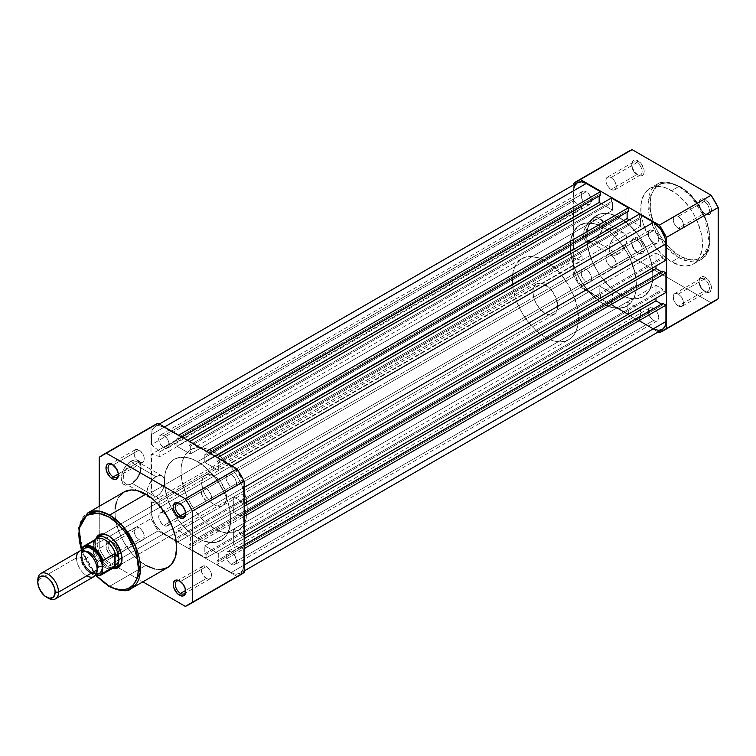 <?xml version="1.0" encoding="UTF-8"?>
<svg xmlns="http://www.w3.org/2000/svg" width="756" height="756" viewBox="0 0 756 756"><rect width="100%" height="100%" fill="white"/><g stroke="black" fill="none" stroke-linecap="round" stroke-linejoin="round"><path stroke-width="0.57" stroke-dasharray="3.78 2.83" d="M636.949 174.532L636.949 174.532A7.314 4.224 60 0 1 631.78 165.564A7.314 4.224 60 0 1 636.949 162.578L637.988 160.782A8.779 5.075 -120 0 0 631.78 164.373A8.779 5.075 -120 0 0 637.988 175.127L636.949 174.532L611.075 189.463A7.314 4.224 60 0 1 606.293 183.018A7.314 4.224 60 0 1 607.418 177.15A7.314 4.224 60 0 1 611.075 177.518L636.949 162.578A7.314 4.224 -120 0 0 633.292 162.219A7.314 4.224 -120 0 0 632.167 168.078A7.314 4.224 -120 0 0 636.949 174.532A7.314 4.224 -120 0 0 640.606 174.891A7.314 4.224 -120 0 0 641.731 169.023A7.314 4.224 -120 0 0 636.949 162.578L611.075 177.518A7.314 4.224 60 0 1 615.856 183.963A7.314 4.224 60 0 1 614.732 189.832A7.314 4.224 60 0 1 611.075 189.463L636.949 174.532L640.36 175.95L643.148 174.919L644.074 172.869L644.074 170.072L641.438 163.986L637.988 160.782L635.607 159.96L633.594 160.348L631.893 163.041L632.252 167.388L634.539 171.924L637.988 175.127A8.779 5.075 -120 0 0 644.197 171.536A8.779 5.075 -120 0 0 637.988 160.782L636.949 162.578A7.314 4.224 60 0 1 642.127 171.536A7.314 4.224 60 0 1 636.949 174.532L637.988 175.127M704.223 213.372L704.223 213.372A7.314 4.224 60 0 1 699.054 204.404A7.314 4.224 60 0 1 704.223 201.417L705.263 199.622A8.779 5.075 -120 0 0 699.054 203.213A8.779 5.075 -120 0 0 705.263 213.967L704.223 213.372L678.349 228.312A7.314 4.224 60 0 1 673.568 221.858A7.314 4.224 60 0 1 674.692 215.999A7.314 4.224 60 0 1 678.349 216.358L704.223 201.417A7.314 4.224 -120 0 0 700.566 201.058A7.314 4.224 -120 0 0 699.442 206.917A7.314 4.224 -120 0 0 704.223 213.372A7.314 4.224 -120 0 0 707.89 213.731A7.314 4.224 -120 0 0 709.005 207.872A7.314 4.224 -120 0 0 704.223 201.417L678.349 216.358A7.314 4.224 60 0 1 683.131 222.803A7.314 4.224 60 0 1 682.006 228.671A7.314 4.224 60 0 1 678.349 228.312L704.223 213.372L707.635 214.798L710.423 213.759L711.472 210.385L709.657 204.262L705.263 199.622L702.882 198.8L700.869 199.187L699.168 201.88L699.527 206.227L701.814 210.763L705.263 213.967A8.779 5.075 -120 0 0 711.472 210.385A8.779 5.075 -120 0 0 705.263 199.622L704.223 201.417A7.314 4.224 60 0 1 709.402 210.385A7.314 4.224 60 0 1 704.223 213.372L705.263 213.967M636.949 252.211L636.949 252.211A7.314 4.224 60 0 1 631.78 243.252A7.314 4.224 60 0 1 636.949 240.266L637.988 238.471A8.779 5.075 -120 0 0 631.78 242.052A8.779 5.075 -120 0 0 637.988 252.806L636.949 252.211L611.075 267.151A7.314 4.224 60 0 1 606.293 260.707A7.314 4.224 60 0 1 607.418 254.838A7.314 4.224 60 0 1 611.075 255.197L636.949 240.266A7.314 4.224 -120 0 0 633.292 239.898A7.314 4.224 -120 0 0 632.167 245.766A7.314 4.224 -120 0 0 636.949 252.211A7.314 4.224 -120 0 0 640.606 252.58A7.314 4.224 -120 0 0 641.731 246.711A7.314 4.224 -120 0 0 636.949 240.266L611.075 255.197A7.314 4.224 60 0 1 615.856 261.652A7.314 4.224 60 0 1 614.732 267.511A7.314 4.224 60 0 1 611.075 267.151L636.949 252.211L640.36 253.638L643.148 252.608L644.074 250.557L644.074 247.76L641.438 241.665L636.779 237.904L633.594 238.036L631.893 240.72L632.252 245.067L634.539 249.612L637.988 252.806A8.779 5.075 -120 0 0 644.197 249.225A8.779 5.075 -120 0 0 637.988 238.471L636.949 240.266A7.314 4.224 60 0 1 642.127 249.225A7.314 4.224 60 0 1 636.949 252.211L637.988 252.806M704.223 291.051L704.223 291.051A7.314 4.224 60 0 1 699.054 282.092A7.314 4.224 60 0 1 704.223 279.106L705.263 277.31A8.779 5.075 -120 0 0 699.054 280.892A8.779 5.075 -120 0 0 705.263 291.655L704.223 291.051L678.349 305.991A7.314 4.224 60 0 1 673.568 299.546A7.314 4.224 60 0 1 674.692 293.678A7.314 4.224 60 0 1 678.349 294.046L704.223 279.106A7.314 4.224 -120 0 0 700.566 278.737A7.314 4.224 -120 0 0 699.442 284.606A7.314 4.224 -120 0 0 704.223 291.051A7.314 4.224 -120 0 0 707.89 291.419A7.314 4.224 -120 0 0 709.005 285.551A7.314 4.224 -120 0 0 704.223 279.106L678.349 294.046A7.314 4.224 60 0 1 683.131 300.491A7.314 4.224 60 0 1 682.006 306.36A7.314 4.224 60 0 1 678.349 305.991L704.223 291.051L707.635 292.477L710.423 291.447L711.472 288.064L709.657 281.95L705.263 277.31L702.882 276.488L700.869 276.876L699.168 279.569L699.527 283.916L701.814 288.452L705.263 291.655A8.779 5.075 -120 0 0 711.472 288.064A8.779 5.075 -120 0 0 705.263 277.31L704.223 279.106A7.314 4.224 60 0 1 709.402 288.064A7.314 4.224 60 0 1 704.223 291.051L705.263 291.655M594.207 220.119A12.446 7.182 -60 0 1 603.005 225.203A12.446 7.182 -60 0 1 594.207 240.436L593.167 241.041A13.901 8.032 120 0 0 603.005 224.003A13.901 8.032 120 0 0 593.167 218.333L594.207 220.119L618.011 233.869A12.446 7.182 -60 0 1 624.229 233.254A12.446 7.182 -60 0 1 626.138 243.224A12.446 7.182 -60 0 1 618.011 254.186L594.207 240.436A12.446 7.182 120 0 0 602.334 229.474A12.446 7.182 120 0 0 600.425 219.505A12.446 7.182 120 0 0 594.207 220.119A12.446 7.182 120 0 0 586.08 231.09A12.446 7.182 120 0 0 587.979 241.06A12.446 7.182 120 0 0 594.207 240.436L618.011 254.186A12.446 7.182 -60 0 1 611.793 254.8A12.446 7.182 -60 0 1 609.884 244.831A12.446 7.182 -60 0 1 618.011 233.869L594.207 220.119L593.167 218.333L587.705 223.398L584.086 230.58L583.528 237.469L584.086 239.274L586.212 241.731L587.705 242.279L591.249 241.929L595.085 239.709L600.122 233.698L602.258 228.784L602.815 221.905L601.341 218.654L598.629 217.085L593.167 218.333A13.901 8.032 120 0 0 583.339 235.362A13.901 8.032 120 0 0 593.167 241.041L594.207 240.436A12.446 7.182 -60 0 1 585.409 235.362A12.446 7.182 -60 0 1 594.207 220.119M678.869 186.42L691.532 196.872L704.838 217.813L709.487 244.018L700.68 259.809L689.151 261.548L678.869 257.654A1.465 0.841 120 0 0 679.909 255.859C688.621 262.275 709.308 263.891 709.714 238.65C709.308 212.937 688.621 190.673 679.909 187.016A1.465 0.841 120 0 0 679.597 186.345A1.465 0.841 120 0 0 678.869 186.42L671.621 190.606A43.621 25.184 60 0 1 700.122 229.04A43.621 25.184 60 0 1 693.432 263.995A43.621 25.184 60 0 1 671.621 261.831L678.869 257.654A43.621 25.184 -120 0 0 700.68 259.809A43.621 25.184 -120 0 0 707.361 224.853A43.621 25.184 -120 0 0 678.869 186.42A43.621 25.184 -120 0 0 657.058 184.256A43.621 25.184 -120 0 0 650.377 219.212A43.621 25.184 -120 0 0 678.869 257.654L671.621 261.831L680.58 265.469L686.164 266.027L693.432 263.995L697.268 260.811L700.122 256.303L702.315 247.429L702.315 240.446L701.143 232.924L697.268 221.234L693.432 213.627L688.763 206.501L680.58 197.307L674.645 192.515L665.611 187.809L659.818 186.496L654.488 186.713L649.81 188.442L644.424 193.725L641.371 201.805L640.927 211.992L643.129 223.398L647.779 235.05L654.488 245.936L662.672 255.131L671.621 261.831A43.621 25.184 60 0 1 643.129 223.398A43.621 25.184 60 0 1 649.81 188.442A43.621 25.184 60 0 1 671.621 190.606L678.869 186.42A1.465 0.841 -60 0 1 679.597 186.345A1.465 0.841 -60 0 1 679.909 187.016L685.72 191.032L691.315 196.22L698.818 205.745L704.687 216.622L708.429 227.915L709.572 235.192L709.572 241.939L707.446 250.51L702.948 256.577L696.465 259.62L691.315 259.828L682.829 257.38L676.979 254.007L668.493 246.654L660.99 237.129L656.86 229.966L653.619 222.481L651.379 214.959L650.236 207.683L650.67 197.845L652.362 192.364L656.86 186.297L660.99 183.916L665.856 182.971L671.252 183.5L679.909 187.016C671.186 180.599 650.5 178.983 650.094 204.224C650.5 229.937 671.186 252.211 679.909 255.859A1.465 0.841 -60 0 1 678.869 257.654L666.206 247.203L652.9 226.252L648.251 200.056L657.058 184.256L668.587 182.517L678.869 186.42M619.873 217.851L603.316 227.414A46.844 27.046 60 0 1 633.915 268.692A46.844 27.046 60 0 1 626.733 306.218A46.844 27.046 60 0 1 603.316 303.903L619.873 294.339A46.844 27.046 -120 0 0 643.29 296.664A46.844 27.046 -120 0 0 650.472 259.128A46.844 27.046 -120 0 0 619.873 217.851L629.483 225.052L638.272 234.918L643.29 242.572L647.41 250.746L651.568 263.296L652.995 275.222L651.568 285.494L649.083 290.994L645.473 295.142L638.272 298.516L632.545 298.752L626.337 297.335L616.622 292.279L610.262 287.148L601.474 277.272L596.456 269.618L592.335 261.444L588.177 248.904L586.75 236.978L587.384 229.881L589.274 223.795L592.335 218.947L598.865 214.402L604.261 213.353L610.262 213.948L619.873 217.851A46.844 27.046 -120 0 0 596.456 215.536A46.844 27.046 -120 0 0 589.274 253.062A46.844 27.046 -120 0 0 619.873 294.339L603.316 303.903L612.927 307.805L621.715 308.079L626.733 306.218L630.854 302.806L633.915 297.959L635.796 291.873L636.278 280.939L635.012 272.85L630.854 260.31L626.733 252.135L621.715 244.481L615.989 237.639L609.771 231.875L603.316 227.414L596.853 224.419L590.634 223.011L584.908 223.237L579.89 225.09L574.106 230.769L570.827 239.444L570.355 250.378L572.717 262.625L577.707 275.137L584.908 286.836L593.696 296.702L603.316 303.903A46.844 27.046 60 0 1 572.717 262.625A46.844 27.046 60 0 1 579.89 225.09A46.844 27.046 60 0 1 603.316 227.414L197.581 461.661A46.844 27.046 60 0 1 228.18 502.938A46.844 27.046 60 0 1 221.007 540.464A46.844 27.046 60 0 1 197.581 538.149L619.873 294.339A46.844 27.046 -120 0 0 643.29 296.664A46.844 27.046 -120 0 0 650.472 259.128A46.844 27.046 -120 0 0 619.873 217.851A46.844 27.046 -120 0 0 596.456 215.536A46.844 27.046 -120 0 0 589.274 253.062A46.844 27.046 -120 0 0 619.873 294.339L197.581 538.149A46.844 27.046 60 0 1 166.981 496.872A46.844 27.046 60 0 1 174.163 459.336A46.844 27.046 60 0 1 197.581 461.661L619.873 217.851L610.262 213.948L604.261 213.353L598.865 214.402L594.273 217.057L590.663 221.206L587.384 229.881L586.75 236.978L587.384 244.802L589.274 253.062L592.335 261.444L596.456 269.618L601.474 277.272L607.2 284.114L613.409 289.879L619.873 294.339L626.337 297.335L632.545 298.752L638.272 298.516L643.29 296.664L649.083 290.994L652.352 282.309L652.834 271.376L650.472 259.128L645.473 246.617L638.272 234.918L629.483 225.052L619.873 217.851M580.381 287.072L658.136 331.969L580.381 287.072L632.129 257.201L711.122 302.806L659.364 332.678L711.122 302.806L632.129 257.201L625.051 244.935L573.294 274.806L580.381 287.072A86.364 49.858 60 0 1 573.294 274.806L573.294 185.022L573.294 274.806L625.051 244.935L625.051 153.723L625.051 244.935A86.364 49.858 -120 0 0 632.129 257.201L580.381 287.072M573.294 183.604L628.444 151.427A86.364 49.858 -120 0 0 625.051 153.723L573.294 183.604M678.349 216.358L681.222 219.023L683.131 222.803L683.424 226.431L682.659 228.142L681.222 228.964L678.349 228.312L676.374 226.715L674.692 224.447L673.275 220.572L674.05 216.528L676.374 215.668L678.349 216.358M611.075 177.518L609.09 176.828L606.775 177.688L605.896 180.504L606.293 183.018L607.418 185.607L610.064 188.773L613.948 190.125L615.375 189.293L616.149 187.592L615.856 183.963L613.948 180.183L611.075 177.518M678.349 294.046L676.374 293.356L674.05 294.216L673.275 295.917L673.568 299.546L674.692 302.135L677.338 305.292L681.222 306.643L683.131 305.065L683.131 300.491L681.222 296.711L678.349 294.046M611.075 255.197L614.732 259.062L616.149 262.937L615.856 266.225L613.948 267.804L612.086 267.624L609.09 265.554L606.293 260.707L605.896 258.193L606.775 255.377L608.202 254.545L611.075 255.197M618.011 254.186L614.647 255.358L610.697 253.893L609.383 250.992L609.383 247.023L610.697 242.61L614.647 236.581L619.722 233.075L622.897 232.754L625.325 234.162L626.639 237.063L626.138 243.224L622.897 249.65L618.011 254.186M711.122 302.806A86.364 49.858 -120 0 0 714.807 301.011M586.231 203.931A7.465 4.309 -120 0 0 589.963 204.3A7.465 4.309 -120 0 0 591.107 198.318A7.465 4.309 -120 0 0 586.231 191.74L163.948 435.541A7.465 4.309 60 0 1 168.824 442.128A7.465 4.309 60 0 1 167.681 448.11A7.465 4.309 60 0 1 163.948 447.732L586.231 203.931L163.948 447.732A7.465 4.309 60 0 1 159.072 441.154A7.465 4.309 60 0 1 160.215 435.172A7.465 4.309 60 0 1 163.948 435.541L586.231 191.74A7.465 4.309 -120 0 0 582.498 191.372A7.465 4.309 -120 0 0 581.355 197.354A7.465 4.309 -120 0 0 586.231 203.931L588.253 204.63L590.625 203.751L591.409 199.631L590.625 196.985L588.253 193.366L585.201 191.259L583.301 191.07L581.355 192.685L581.355 197.354L583.301 201.209L586.231 203.931M653.515 242.77A7.465 4.309 -120 0 0 657.247 243.139A7.465 4.309 -120 0 0 658.391 237.157A7.465 4.309 -120 0 0 653.515 230.58L231.223 474.39A7.465 4.309 60 0 1 236.099 480.967A7.465 4.309 60 0 1 234.955 486.949A7.465 4.309 60 0 1 231.223 486.58L653.515 242.77L231.223 486.58A7.465 4.309 60 0 1 226.346 480.003A7.465 4.309 60 0 1 227.49 474.021A7.465 4.309 60 0 1 231.223 474.39L653.515 230.58A7.465 4.309 -120 0 0 649.782 230.211A7.465 4.309 -120 0 0 648.639 236.193A7.465 4.309 -120 0 0 653.515 242.77L655.528 243.47L657.9 242.591L658.788 239.718L658.391 237.157L657.247 234.521L654.545 231.289L650.576 229.918L648.639 231.525L648.336 234.88L650.576 240.049L653.515 242.77M653.515 320.459A7.465 4.309 -120 0 0 657.247 320.827A7.465 4.309 -120 0 0 658.391 314.846A7.465 4.309 -120 0 0 653.515 308.268L231.223 552.069A7.465 4.309 60 0 1 236.099 558.646A7.465 4.309 60 0 1 234.955 564.628A7.465 4.309 60 0 1 231.223 564.26L653.515 320.459L231.223 564.26A7.465 4.309 60 0 1 226.346 557.682A7.465 4.309 60 0 1 227.49 551.7A7.465 4.309 60 0 1 231.223 552.069L653.515 308.268A7.465 4.309 -120 0 0 649.782 307.89A7.465 4.309 -120 0 0 648.639 313.872A7.465 4.309 -120 0 0 653.515 320.459L655.528 321.158L657.9 320.279L658.788 317.407L658.391 314.846L656.444 310.981L654.545 308.977L650.576 307.597L648.639 309.213L648.336 312.559L650.576 317.737L653.515 320.459M586.231 281.61A7.465 4.309 -120 0 0 589.963 281.979A7.465 4.309 -120 0 0 591.107 275.997A7.465 4.309 -120 0 0 586.231 269.42L163.948 513.23A7.465 4.309 60 0 1 168.824 519.807A7.465 4.309 60 0 1 167.681 525.789A7.465 4.309 60 0 1 163.948 525.42L586.231 281.61L163.948 525.42A7.465 4.309 60 0 1 159.072 518.843A7.465 4.309 60 0 1 160.215 512.861A7.465 4.309 60 0 1 163.948 513.23L586.231 269.42A7.465 4.309 -120 0 0 582.498 269.051A7.465 4.309 -120 0 0 581.355 275.033A7.465 4.309 -120 0 0 586.231 281.61L588.253 282.319L590.625 281.44L591.409 277.32L590.625 274.664L588.253 271.054L586.231 269.42L583.301 268.758L581.355 270.374L581.355 275.033L583.301 278.888L586.231 281.61M243.64 548.96L244.16 548.667L243.64 548.96L243.64 565.337L243.64 548.96L240.54 547.174L244.16 545.076L240.54 547.174L243.64 548.96M244.16 570.978L240.002 573.379L242.695 570.279L243.64 565.337A17.568 10.14 60 0 1 240.002 573.379A17.568 10.14 60 0 1 231.223 572.509L653.515 328.699A17.568 10.14 -120 0 0 662.294 329.569M240.002 573.379L235.976 574.163L231.223 572.509L653.515 328.699L639.33 320.516L217.038 564.326L231.223 572.509L217.038 564.326L639.33 320.516L639.33 316.934L217.038 560.735L217.038 564.326L217.038 560.735L639.33 316.934L640.578 317.643L218.286 561.453L217.038 560.735L218.286 561.453L640.578 317.643L640.578 309.762L218.286 553.562L218.286 561.453L218.286 553.562L640.578 309.762L627.121 301.994L204.829 545.794L218.286 553.562L204.829 545.794L204.829 553.685L627.121 309.875L627.121 301.994L204.829 545.794L204.829 553.685L206.067 554.403L628.359 310.593L627.121 309.875L204.829 553.685L206.067 554.403L206.067 557.985L628.359 314.184L628.359 310.593L206.067 554.403L206.067 557.985L628.359 314.184L611.387 304.385L189.094 548.185L206.067 557.985L189.094 548.185L611.387 304.385L611.387 300.793L189.094 544.603L189.094 548.185L189.094 544.603L611.387 300.793L612.625 301.512L190.342 545.322L189.094 544.603L190.342 545.322L612.625 301.512L612.625 293.621L190.342 537.431L190.342 545.322L190.342 537.431L176.885 529.663L599.168 285.853L612.625 293.621L190.342 537.431L176.885 529.663L176.885 537.554L599.168 293.744L599.168 285.853L176.885 529.663L176.885 537.554L178.123 538.272L600.415 294.462L599.168 293.744L176.885 537.554L178.123 538.272L178.123 541.854L600.415 298.044L600.415 294.462L178.123 538.272L178.123 541.854L600.415 298.044L586.231 289.86L163.948 533.67L178.123 541.854L163.948 533.67A17.568 10.14 60 0 1 151.521 512.152L573.813 268.352A17.568 10.14 -120 0 0 586.231 289.86L163.948 533.67L157.04 527.263L153.619 521.328L151.767 515.091L151.521 501.993L573.813 258.193L573.813 268.352L151.521 512.152L151.521 501.993L159.809 504.384L582.092 260.574L573.813 258.193L151.521 501.993L159.809 504.384L159.809 499.603L582.092 255.802L582.092 260.574L159.809 504.384L159.809 499.603L582.092 255.802L573.813 248.63L151.521 492.43L159.809 499.603L151.521 492.43L151.521 454.186L573.813 210.385L573.813 248.63L151.521 492.43L151.521 454.186L159.809 456.577L582.092 212.776L573.813 210.385L151.521 454.186L159.809 456.577L582.092 212.776L582.092 207.994L159.809 451.795L159.809 456.577L159.809 451.795L582.092 207.994L573.813 200.822L151.521 444.632L159.809 451.795L151.521 444.632L151.521 434.473L573.813 190.663L573.813 200.822L151.521 444.632L151.521 434.473A17.568 10.14 60 0 1 155.16 426.431A17.568 10.14 60 0 1 163.948 427.301L164.458 426.998L163.948 427.301L178.123 435.484L178.643 435.182L178.123 435.484L178.123 439.066L178.123 435.484L163.948 427.301L159.195 425.647L155.16 426.431L152.466 429.531L151.521 434.473L573.813 190.663L574.05 187.998M577.452 182.621A17.568 10.14 -120 0 0 573.813 190.663L573.813 200.822L582.092 207.994L582.092 212.776L573.813 210.385L573.813 248.63L582.092 255.802L582.092 260.574L573.813 258.193L574.05 271.281L577.452 280.589L583.812 288.187L600.415 298.044L600.415 294.462L599.168 293.744L599.168 285.853L612.625 293.621L612.625 301.512L611.387 300.793L611.387 304.385L628.359 314.184L628.359 310.593L627.121 309.875L627.121 301.994L640.578 309.762L640.578 317.643L639.33 316.934L639.33 320.516L653.515 328.699M181.742 436.977L178.123 439.066L181.742 436.977M600.415 195.265L599.168 194.547L176.885 438.357L178.123 439.066L176.885 438.357L599.168 194.547L599.168 195.984L599.168 194.547L600.415 195.265M187.337 440.209L176.885 446.238L176.885 438.357L176.885 446.238L187.337 440.209M601.445 203.751L612.625 210.206L190.342 454.006L176.885 446.238L190.342 454.006L190.342 446.125L612.625 202.315L612.625 210.206L190.342 454.006L190.342 446.125L189.094 445.407L611.387 201.597L612.625 202.315L190.342 446.125L189.094 445.407L189.094 441.816L189.614 441.523L189.094 441.816L206.067 451.615L206.586 451.323L206.067 451.615L206.067 455.206L206.067 451.615L189.094 441.816L189.094 445.407L611.387 201.597L611.387 198.015L611.387 201.597L612.625 202.315L612.625 210.206L601.445 203.751M209.695 453.109L206.067 455.206L209.695 453.109M628.359 211.396L627.121 210.678L204.829 454.488L206.067 455.206L204.829 454.488L627.121 210.678L627.121 212.115L627.121 210.678L628.359 211.396M215.28 456.34L204.829 462.379L204.829 454.488L204.829 462.379L218.286 470.147L640.578 226.337L629.398 219.883L640.578 226.337L218.286 470.147L218.286 462.256L640.578 218.446L640.578 226.337L640.578 218.446L218.286 462.256L217.038 461.538L639.33 217.728L640.578 218.446L639.33 217.728L217.038 461.538L217.038 457.956L217.558 457.654L217.038 457.956L231.223 466.14L231.742 465.838L231.223 466.14A17.568 10.14 60 0 1 243.64 487.648L244.16 487.355L243.64 487.648L243.64 504.025L243.404 484.719L241.551 478.472L235.976 469.977L231.223 466.14L217.038 457.956L217.038 461.538L218.286 462.256L218.286 470.147L204.829 462.379L215.28 456.34M639.33 214.146L639.33 217.728L639.33 214.146M244.16 503.723L243.64 504.025L244.16 503.723M665.932 260.215L662.823 258.429L240.54 502.23L243.64 504.025L240.54 502.23L662.823 258.429L662.823 256.993L240.54 500.803L240.54 502.23L240.54 500.803L662.823 256.993L655.991 253.052L233.708 496.853L240.54 500.803L233.708 496.853L655.991 253.052L655.991 265.961L655.991 253.052L662.823 256.993L662.823 258.429L665.932 260.215M244.16 506.359L233.708 512.388L233.708 496.853L233.708 512.388L240.54 516.339L662.823 272.529L661.585 271.81L662.823 272.529L240.54 516.339L240.54 514.902L244.16 512.814L240.54 514.902L243.64 516.698L244.16 516.395L243.64 516.698L243.64 536.297L243.64 516.698L240.54 514.902L240.54 516.339L233.708 512.388L244.16 506.359M662.823 271.092L662.823 272.529L662.823 271.092M244.16 535.995L243.64 536.297L244.16 535.995M665.932 292.487L662.823 290.691L240.54 534.501L243.64 536.297L240.54 534.501L662.823 290.691L662.823 289.264L240.54 533.065L240.54 534.501L240.54 533.065L662.823 289.264L655.991 285.314L233.708 529.124L240.54 533.065L233.708 529.124L233.708 544.66L244.16 538.622L233.708 544.66L240.54 548.601L662.823 304.8L661.585 304.082L662.823 304.8L240.54 548.601L240.54 547.174L240.54 548.601L233.708 544.66L233.708 529.124L655.991 285.314L655.991 298.223L655.991 285.314L662.823 289.264L662.823 290.691L665.932 292.487M662.823 303.364L662.823 304.8L662.823 303.364M163.948 435.541L161.926 434.842L159.554 435.721L158.769 439.841L159.554 442.496L161.926 446.106L164.978 448.214L166.878 448.402L168.824 446.787L168.824 442.128L166.878 438.263L163.948 435.541M231.223 474.39L229.2 473.681L226.828 474.56L226.044 478.68L226.828 481.336L229.2 484.946L231.223 486.58L234.152 487.242L236.099 485.626L236.401 482.281L234.955 478.331L231.223 474.39M231.223 552.069L229.2 551.37L226.828 552.249L226.044 556.369L226.828 559.015L229.2 562.634L232.253 564.741L234.152 564.93L236.099 563.314L236.401 559.969L234.955 556.01L231.223 552.069M163.948 513.23L161.926 512.53L159.554 513.409L158.769 517.529L159.554 520.175L161.926 523.785L164.978 525.902L166.878 526.082L168.824 524.475L168.824 519.807L166.878 515.951L163.948 513.23M197.581 461.661L191.117 458.665L184.908 457.248L176.573 458.212L171.981 460.858L168.371 465.006L165.101 473.691L164.458 480.778L165.885 492.704L168.371 501.067L174.163 513.428L179.181 521.082L187.97 530.948L194.339 536.089L200.831 539.841L210.253 542.553L215.98 542.326L223.19 538.943L226.791 534.794L229.276 529.304L230.703 519.022L229.276 507.096L225.118 494.556L218.597 482.47L213.192 475.193L207.201 468.852L197.581 461.661A46.844 27.046 60 0 1 228.18 502.938A46.844 27.046 60 0 1 221.007 540.464A46.844 27.046 60 0 1 197.581 538.149L214.146 528.586A46.844 27.046 -120 0 0 237.564 530.91A46.844 27.046 -120 0 0 244.746 493.375A46.844 27.046 -120 0 0 214.146 452.097L197.581 461.661L191.117 458.665L184.908 457.248L179.181 457.484L174.163 459.336L170.043 462.757L166.981 467.605L165.101 473.691L164.458 480.778L165.885 492.704L168.371 501.067L174.163 513.428L179.181 521.082L187.97 530.948L197.581 538.149L204.044 541.145L213.192 542.647L218.597 541.598L225.118 537.053L229.276 529.304L230.703 519.022L230.07 511.198L228.18 502.938L225.118 494.556L221.007 486.382L215.98 478.728L210.253 471.886L204.044 466.121L197.581 461.661L214.146 452.097A46.844 27.046 -120 0 0 190.72 449.782A46.844 27.046 -120 0 0 183.547 487.308A46.844 27.046 -120 0 0 214.146 528.586L197.581 538.149A46.844 27.046 60 0 1 166.981 496.872A46.844 27.046 60 0 1 174.163 459.336A46.844 27.046 60 0 1 197.581 461.661M113.23 464.949A7.314 4.224 -120 0 0 112.738 464.685A7.314 4.224 60 0 1 113.23 464.949L139.104 450.009A7.314 4.224 -120 0 0 135.447 449.64A7.314 4.224 -120 0 0 134.322 455.509A7.314 4.224 -120 0 0 139.104 461.954L118.333 473.955L139.104 461.954A7.314 4.224 -120 0 0 142.761 462.322A7.314 4.224 -120 0 0 143.886 456.454A7.314 4.224 -120 0 0 139.104 450.009L113.23 464.949A7.314 4.224 60 0 1 118.38 474.466A7.314 4.224 -120 0 0 118.399 473.908A7.314 4.224 -120 0 0 113.23 464.949L112.19 464.345M180.504 581.468A7.314 4.224 -120 0 0 180.013 581.213A7.314 4.224 60 0 1 180.504 581.468L206.379 566.537A7.314 4.224 -120 0 0 202.721 566.168A7.314 4.224 -120 0 0 201.597 572.037A7.314 4.224 -120 0 0 206.379 578.482L185.607 590.474L206.379 578.482A7.314 4.224 -120 0 0 210.036 578.85A7.314 4.224 -120 0 0 211.16 572.982A7.314 4.224 -120 0 0 206.379 566.537L180.504 581.468A7.314 4.224 60 0 1 185.655 590.994A7.314 4.224 -120 0 0 185.683 590.436A7.314 4.224 -120 0 0 180.504 581.468L179.474 580.873M180.504 503.789A7.314 4.224 -120 0 0 180.013 503.534A7.314 4.224 60 0 1 180.504 503.789L206.379 488.848A7.314 4.224 -120 0 0 202.721 488.489A7.314 4.224 -120 0 0 201.597 494.348A7.314 4.224 -120 0 0 206.379 500.803L185.607 512.795L206.379 500.803A7.314 4.224 -120 0 0 210.036 501.162A7.314 4.224 -120 0 0 211.16 495.293A7.314 4.224 -120 0 0 206.379 488.848L180.504 503.789A7.314 4.224 60 0 1 185.655 513.305A7.314 4.224 -120 0 0 185.683 512.748A7.314 4.224 -120 0 0 180.504 503.789L179.474 503.194M113.23 542.628A7.314 4.224 -120 0 0 108.051 545.615A7.314 4.224 -120 0 0 113.23 554.583L112.19 556.378A8.779 5.075 60 0 1 105.982 545.615A8.779 5.075 60 0 1 112.19 542.033L113.23 542.628L139.104 527.688A7.314 4.224 -120 0 0 135.447 527.329A7.314 4.224 -120 0 0 134.322 533.197A7.314 4.224 -120 0 0 139.104 539.642L113.23 554.583A7.314 4.224 60 0 1 108.448 548.128A7.314 4.224 60 0 1 109.573 542.269A7.314 4.224 60 0 1 113.23 542.628A7.314 4.224 60 0 1 118.012 549.083A7.314 4.224 60 0 1 116.887 554.942A7.314 4.224 60 0 1 113.23 554.583L139.104 539.642A7.314 4.224 -120 0 0 142.761 540.001A7.314 4.224 -120 0 0 143.886 534.142A7.314 4.224 -120 0 0 139.104 527.688L113.23 542.628L112.19 542.033L115.64 545.237L117.927 549.773L118.286 554.12L116.585 556.813L113.409 556.936L110.981 555.537L108.741 553.175L106.454 548.639L105.982 545.615L107.031 542.241L109.818 541.202L112.19 542.033A8.779 5.075 60 0 1 118.399 552.787A8.779 5.075 60 0 1 112.19 556.378L113.23 554.583A7.314 4.224 -120 0 0 118.399 551.596A7.314 4.224 -120 0 0 113.23 542.628L112.19 542.033M132.168 483.367A12.54 7.239 -60 0 1 123.304 478.255A12.54 7.239 -60 0 1 132.168 462.899L131.138 461.103A14.005 8.08 120 0 0 121.234 478.255A14.005 8.08 120 0 0 131.138 483.963L132.168 483.367L155.972 497.117A12.54 7.239 -60 0 1 149.707 497.732A12.54 7.239 -60 0 1 147.694 495.303A12.54 7.239 -60 0 1 155.972 476.639L132.168 462.899A12.54 7.239 120 0 0 123.975 473.946A12.54 7.239 120 0 0 125.902 483.991A12.54 7.239 120 0 0 132.168 483.367A12.54 7.239 120 0 0 140.361 472.32A12.54 7.239 120 0 0 138.442 462.275A12.54 7.239 120 0 0 132.168 462.899L155.972 476.639A12.54 7.239 -60 0 1 162.247 476.015A12.54 7.239 -60 0 1 164.165 486.061A12.54 7.239 -60 0 1 155.972 497.117L132.168 483.367L131.138 483.963L136.638 478.869L140.285 471.631L140.843 464.694L140.285 462.88L138.14 460.404L134.927 459.78L129.2 462.436L124.135 468.493L121.99 473.445L121.234 478.255L122.897 483.642L125.638 485.22L131.138 483.963A14.005 8.08 120 0 0 141.032 466.821A14.005 8.08 120 0 0 131.138 461.103L132.168 462.899A12.54 7.239 -60 0 1 141.032 468.011A12.54 7.239 -60 0 1 132.168 483.367L131.138 483.963M99.405 536.618A17.568 10.14 -120 0 0 98.601 550.982A17.568 10.14 -120 0 0 109.611 565.034L214.146 504.687A17.568 10.14 -120 0 0 222.925 505.556A17.568 10.14 -120 0 0 225.619 491.476A17.568 10.14 -120 0 0 214.146 475.996L209.393 474.352L207.238 474.437L203.818 476.412L202.665 478.227L201.72 483.169L202.665 489.208L205.358 495.416L211.718 503.014L216.566 505.811L221.045 506.255L222.925 505.556L225.619 502.457L226.327 500.17L225.619 491.476L221.045 482.404L214.146 475.996L109.611 536.354L108.571 535.758L109.611 536.354A17.568 10.14 -120 0 0 109.1 536.07A17.568 10.14 60 0 1 109.611 536.354L214.146 475.996A17.568 10.14 -120 0 0 205.358 475.127A17.568 10.14 -120 0 0 202.665 489.208A17.568 10.14 -120 0 0 214.146 504.687L109.611 565.034L108.571 566.83A19.032 10.99 60 0 1 95.814 538.981M108.873 586.382A1.465 0.841 120 0 0 109.611 586.316L119.883 590.209L131.412 588.47M222.925 505.556L118.39 565.904A17.568 10.14 60 0 1 109.611 565.034A17.568 10.14 60 0 1 98.129 549.555A17.568 10.14 60 0 1 100.822 535.484L205.358 475.127M124.022 492.005A43.621 25.184 -120 0 0 117.331 526.96A43.621 25.184 -120 0 0 145.832 565.393L109.611 586.316L145.832 565.393A43.621 25.184 -120 0 0 167.643 567.558M106.341 560.763L142.875 581.855L106.341 560.763L158.089 530.882L151.011 518.616L151.011 427.405L154.404 425.108A86.364 49.858 -120 0 0 151.011 427.405L151.011 518.616L99.253 548.497L106.341 560.763A86.364 49.858 60 0 1 99.253 548.497L99.253 506.303L99.253 548.497L151.011 518.616A86.364 49.858 -120 0 0 158.089 530.882L176.242 541.362L158.089 530.882L106.341 560.763M160.376 569.589L154.782 569.032M145.832 565.393L136.874 558.693L131.289 552.797L126.261 546.012L121.99 538.612L118.626 530.863L116.32 523.076L115.139 515.554L115.139 508.571M116.32 502.4L118.626 497.287M237.082 576.488L176.242 541.362L237.082 576.488L185.324 606.369L237.082 576.488A86.364 49.858 -120 0 0 240.767 574.692M99.253 457.285L151.011 427.405L99.253 457.285M109.611 586.316A43.621 25.184 60 0 1 81.109 547.873A43.621 25.184 60 0 1 87.8 512.918L78.993 528.718L83.632 554.913L96.948 575.864L109.611 586.316M214.146 452.097L223.757 459.298L232.546 469.164L237.564 476.819L241.684 484.993L245.842 497.542L247.269 509.468L245.842 519.741L243.356 525.231L239.746 529.389L232.546 532.763L223.757 532.489L217.388 530.277L207.683 524.125L201.465 518.361L195.738 511.519L190.72 503.865L186.6 495.69L182.451 483.15L181.024 471.224L181.657 464.127L183.547 458.041L188.537 451.294L193.13 448.648L198.526 447.599L207.683 449.102L214.146 452.097M109.611 536.354A17.568 10.14 60 0 1 122.018 558.448A17.568 10.14 -120 0 0 122.028 557.871A17.568 10.14 -120 0 0 109.611 536.354L108.571 535.758M96.673 575.987L81.45 549.933L87.498 563.466L92.015 570.355L97.165 576.507M113.721 568.625L108.571 566.83L105.944 565.015L99.055 556.785L95.369 546.701L95.369 540.644L96.144 538.168M206.379 578.482L208.363 579.172L210.688 578.312L211.557 575.496L211.16 572.982L210.036 570.393L207.39 567.227L203.506 565.875L202.079 566.707L201.304 568.408L201.597 572.037L203.506 575.817L206.379 578.482M139.104 539.642L136.231 536.977L134.322 533.197L134.029 529.569L134.804 527.858L136.231 527.036L139.104 527.688L141.089 529.285L143.404 532.829L144.179 535.428L143.404 539.472L141.089 540.332L139.104 539.642M206.379 500.803L202.721 496.938L201.304 493.063L201.597 489.775L203.506 488.196L205.367 488.376L208.363 490.446L211.16 495.293L211.557 497.807L210.688 500.623L209.251 501.455L206.379 500.803M139.104 461.954L141.089 462.644L143.404 461.784L144.283 458.968L143.886 456.454L141.089 451.606L138.093 449.536L136.231 449.357L134.322 450.935L134.322 455.509L136.231 459.289L139.104 461.954M155.972 476.639L159.365 475.458L162.247 476.015L163.343 476.932L164.666 479.862L164.165 486.061L162.247 490.493L159.365 494.377L154.243 497.92L151.049 498.232L148.601 496.824L147.779 495.52L147.108 491.995L147.779 487.686L151.049 481.203L155.972 476.639M112.861 568.493A19.032 10.99 60 0 1 108.571 566.83L109.611 565.034A17.568 10.14 -120 0 0 116.698 566.565M79.512 551.162A14.638 8.448 -120 0 0 76.488 557.871A3.931 2.268 0 0 0 80.835 557.389A12.153 7.012 60 0 1 84.218 551.455A12.153 7.012 -120 0 0 80.835 557.389A3.931 2.268 180 0 1 76.488 557.871A14.638 8.448 -120 0 0 86.836 575.798M98.015 567.312A3.931 2.268 0 0 0 96.862 568.899A3.931 2.268 180 0 1 98.015 567.312A12.153 7.012 60 0 1 94.623 573.246A12.153 7.012 60 0 1 85.608 569.032A12.153 7.012 60 0 1 80.835 557.389A12.153 7.012 -120 0 0 85.608 569.032A12.153 7.012 -120 0 0 94.623 573.246A12.153 7.012 -120 0 0 98.015 567.312M47.269 597.58A14.638 8.448 60 0 1 37.8 580.202L76.488 557.871L37.8 580.202A14.638 8.448 -120 0 0 48.148 598.128M96.267 574.21A14.638 8.448 60 0 1 81.657 554.876L83.406 562.53L86.26 567.472L92.015 572.802L96.267 574.21M81.988 555.792A3.931 2.268 180 0 1 80.835 557.389A3.931 2.268 0 0 0 81.988 555.792C80.92 565.129 94.954 576.299 95.502 572.868C96.135 572.821 96.588 571.498 96.862 568.918C96.532 563.296 94.018 558.306 89.312 553.931C85.522 551.464 83.529 550.765 83.349 551.823C82.706 551.88 82.253 553.194 81.988 555.783M96.277 538.952A16.83 9.715 -120 0 0 93.81 541.693L94.084 545.322L532.933 291.948A17.568 10.14 -120 0 0 540.597 309.629A17.568 10.14 -120 0 0 554.129 314.335A17.568 10.14 -120 0 0 557.767 306.293L555.679 297.117L550.103 288.612L542.931 283.661L540.597 283.131L536.571 283.906L533.878 287.006L532.933 291.948L533.878 297.987L536.571 304.195L540.597 309.629L545.35 313.466L550.103 315.12L554.129 314.335L556.822 311.236L557.767 306.293L121.99 557.89L557.767 306.293A17.568 10.14 -120 0 0 550.103 288.612A17.568 10.14 -120 0 0 536.571 283.906A17.568 10.14 -120 0 0 532.933 291.948L94.084 545.322A17.568 10.14 60 0 1 95.577 539.359M578.472 318.248L636.429 284.776A46.844 27.046 -120 0 0 615.989 237.639A46.844 27.046 -120 0 0 579.89 225.09A46.844 27.046 -120 0 0 570.194 246.532L512.228 280.003A46.844 27.046 60 0 1 521.933 258.561A46.844 27.046 60 0 1 558.022 271.102A46.844 27.046 60 0 1 578.472 318.248A46.844 27.046 60 0 1 568.767 339.69A46.844 27.046 60 0 1 532.678 327.14A46.844 27.046 60 0 1 512.228 280.003L570.194 246.532L571.621 258.457L575.77 271.007L582.3 283.094L590.634 293.678L600.066 301.842L609.771 306.898L618.928 308.401L626.733 306.218L630.854 302.806L635.012 295.057L636.278 288.433L635.796 276.951L632.526 264.496L628.916 256.18L621.715 244.481L615.989 237.639L609.771 231.875L600.066 225.723L593.696 223.511L584.908 223.237L577.707 226.611L574.106 230.769L570.827 239.444L570.194 246.532A46.844 27.046 -120 0 0 590.634 293.678A46.844 27.046 -120 0 0 626.733 306.218A46.844 27.046 -120 0 0 636.429 284.776L578.472 318.248L577.839 325.335L575.949 331.421L572.887 336.269L568.767 339.69L560.961 341.863L554.97 341.268L545.35 337.365L538.886 332.905L532.678 327.14L526.951 320.298L521.933 312.644L516.14 300.283L512.87 287.828L512.388 276.346L513.655 269.722L516.14 264.231L521.933 258.561L529.739 256.378L538.886 257.881L548.601 262.937L558.022 271.102L566.367 281.686L572.887 293.772L577.045 306.322L578.472 318.248M81.45 559.988A16.245 9.384 60 0 0 95.407 575.486L92.015 574.125L87.148 570.071L84.36 566.338L81.45 559.988L81.45 550.529L81.733 560.895L93.253 554.299L93.253 541.598L93.772 541.419L93.772 550.094L93.772 541.419L93.253 541.598L93.253 554.299L81.865 560.867A16.83 9.715 -120 0 0 100.491 575.382M82.574 550.491L81.657 554.876M93.81 552.806L93.772 550.094L93.253 554.299L93.924 550.689L93.81 552.806A16.83 9.715 -120 0 0 102.306 565.62A16.83 9.715 60 0 1 93.81 552.806M96.116 538.622A17.568 10.14 -120 0 0 94.084 545.322L93.924 550.689L93.772 541.419M81.733 548.308L93.253 541.598L81.865 548.176M112.408 568.512A17.568 10.14 60 0 1 101.937 563.192A17.568 10.14 60 0 1 94.954 551.096A17.568 10.14 60 0 1 94.084 545.322A17.568 10.14 -120 0 0 94.954 551.096A17.568 10.14 -120 0 0 101.937 563.192A17.568 10.14 -120 0 0 113.324 568.418M112.247 568.606L111.227 568.795A16.83 9.715 60 0 1 102.306 565.62A16.83 9.715 -120 0 0 113.117 568.106M100.841 575.193A16.83 9.715 60 0 1 81.865 560.867M76.488 557.871A14.638 8.448 -120 0 0 82.876 572.594A14.638 8.448 -120 0 0 94.15 576.516M631.78 165.564L631.78 164.373M699.054 204.404L699.054 203.213M631.78 243.252L631.78 242.052M699.054 282.092L699.054 280.892M603.005 225.203L603.005 224.003M594.207 240.436L593.167 241.041M693.432 263.995L700.68 259.809C721.044 249.886 705.783 200.019 679.597 186.345C668.03 181.364 660.517 180.675 657.058 184.256L649.81 188.442M624.229 233.254L600.425 219.505M607.418 254.838L633.292 239.898M674.692 293.678L700.566 278.737M607.418 177.15L633.292 162.219M674.692 215.999L700.566 201.058M237.564 530.91L568.767 339.69M190.72 449.782L521.933 258.561M682.006 228.671L707.89 213.731M614.732 189.832L640.606 174.891M682.006 306.36L707.89 291.419M614.732 267.511L640.606 252.58M611.793 254.8L587.979 241.06M589.963 204.3L167.681 448.11M657.247 243.139L234.955 486.949M657.247 320.827L234.955 564.628M589.963 281.979L167.681 525.789M159.318 424.031L155.16 426.431M582.498 269.051L160.215 512.861M649.782 307.89L227.49 551.7M649.782 230.211L227.49 474.021M582.498 191.372L160.215 435.172M149.707 497.732L125.902 483.991M135.447 449.64L109.573 464.581M202.721 488.489L176.847 503.42M135.447 527.329L109.573 542.269M202.721 566.168L176.847 581.109M210.036 578.85L184.162 593.781M142.761 540.001L116.887 554.942M210.036 501.162L184.162 516.102M142.761 462.322L116.887 477.263M162.247 476.015L138.442 462.275M81.346 550.538L96.21 575.921M122.028 557.871L122.028 559.062M141.032 468.011L141.032 466.821M118.399 551.596L118.399 552.787M185.683 512.748L185.683 513.948M185.683 590.436L185.683 591.627M118.399 473.908L118.399 475.108M103.449 533.972L536.571 283.906M94.746 540.238L95.417 539.453M121.017 564.392L554.129 314.335M81.535 560.631L87.214 570.317L95.209 575.703"/><path stroke-width="1.13" d="M663.05 330.892L714.807 301.011A86.364 49.858 -120 0 0 718.2 298.714L666.452 328.595A86.364 49.858 60 0 1 663.05 330.892A86.364 49.858 60 0 1 659.364 332.678L658.136 331.969L659.364 332.678L666.452 328.595L666.452 237.384L663.05 231.166L659.364 225.118L580.381 179.512L573.294 183.604L573.294 185.022L573.294 183.604A86.364 49.858 60 0 1 576.696 181.308A86.364 49.858 60 0 1 580.381 179.512L659.364 225.118L711.122 195.237L632.129 149.631L580.381 179.512L632.129 149.631L711.122 195.237L718.2 207.503L666.452 237.384L666.452 328.595L718.2 298.714L718.2 207.503L718.2 298.714L711.122 302.806M628.444 151.427L632.129 149.631A86.364 49.858 -120 0 0 628.444 151.427L576.696 181.308M666.452 237.384L718.2 207.503A86.364 49.858 -120 0 0 711.122 195.237L659.364 225.118A86.364 49.858 60 0 1 666.452 237.384M244.16 548.667L665.932 305.159L665.932 321.527L244.16 565.034L665.932 321.527L664.987 326.469L662.294 329.569A17.568 10.14 -120 0 0 665.932 321.527L665.932 305.159L662.823 303.364L244.16 545.076L662.823 303.364L665.932 305.159L244.16 548.667M586.231 183.491A17.568 10.14 -120 0 0 577.452 182.621L581.477 181.837L586.231 183.491L164.458 426.998L586.231 183.491L600.415 191.674L586.231 183.491M178.643 435.182L600.415 191.674L600.415 195.265L181.742 436.977L600.415 195.265L600.415 191.674L178.643 435.182M599.168 195.984L599.168 202.438L187.337 440.209L599.168 202.438L601.445 203.751L599.168 202.438L599.168 195.984M189.614 441.523L611.387 198.015L189.614 441.523M206.586 451.323L628.359 207.815L611.387 198.015L628.359 207.815L628.359 211.396L209.695 453.109L628.359 211.396L628.359 207.815L206.586 451.323M627.121 212.115L627.121 218.569L215.28 456.34L627.121 218.569L629.398 219.883L627.121 218.569L627.121 212.115M217.558 457.654L639.33 214.146L217.558 457.654M231.742 465.838L653.515 222.33L639.33 214.146L653.515 222.33L231.742 465.838M665.932 243.848A17.568 10.14 -120 0 0 653.515 222.33L660.413 228.737L664.987 237.809L665.932 243.848L665.932 260.215L244.16 503.723L665.932 260.215L665.932 243.848L244.16 487.355L665.932 243.848M655.991 265.961L655.991 268.588L244.16 506.359L655.991 268.588L661.585 271.81L655.991 268.588L655.991 265.961M244.16 512.814L662.823 271.092L244.16 512.814M244.16 516.395L665.932 272.888L662.823 271.092L665.932 272.888L665.932 292.487L244.16 535.995L665.932 292.487L665.932 272.888L244.16 516.395M244.16 538.622L655.991 300.85L655.991 298.223L655.991 300.85L244.16 538.622M661.585 304.082L655.991 300.85L661.585 304.082M244.16 570.978L662.294 329.569L658.268 330.353L653.515 328.699M574.05 187.998L574.758 185.721L577.452 182.621L159.318 424.031M112.738 464.685A7.314 4.224 -120 0 0 108.061 468.219A7.314 4.224 -120 0 0 113.23 476.894L112.19 478.69A8.779 5.075 60 0 1 105.982 467.936A8.779 5.075 60 0 1 112.19 464.345L116.585 468.985L118.286 473.634L117.927 477.575L115.64 479.474L112.19 478.69L109.818 476.771L106.454 470.95L105.982 467.936L107.031 464.553L108.741 463.56L112.19 464.345A8.779 5.075 60 0 1 118.399 475.108A8.779 5.075 60 0 1 112.19 478.69L113.23 476.894A7.314 4.224 60 0 1 108.448 470.449A7.314 4.224 60 0 1 109.573 464.581A7.314 4.224 60 0 1 112.738 464.685M180.013 581.213A7.314 4.224 -120 0 0 175.335 584.747A7.314 4.224 -120 0 0 180.504 593.422L179.474 595.218A8.779 5.075 60 0 1 173.256 584.464A8.779 5.075 60 0 1 179.474 580.873L182.924 584.076L185.211 588.612L185.211 594.103L182.924 596.002L179.474 595.218L177.093 593.299L173.729 587.478L173.256 584.464L174.305 581.08L176.016 580.088L179.474 580.873A8.779 5.075 60 0 1 185.683 591.627A8.779 5.075 60 0 1 179.474 595.218L180.504 593.422A7.314 4.224 60 0 1 175.723 586.977A7.314 4.224 60 0 1 176.847 581.109A7.314 4.224 60 0 1 180.013 581.213M180.013 503.534A7.314 4.224 -120 0 0 175.335 507.068A7.314 4.224 -120 0 0 180.504 515.734L179.474 517.529A8.779 5.075 60 0 1 173.256 506.775A8.779 5.075 60 0 1 179.474 503.194L182.924 506.388L185.211 510.933L185.211 516.414L182.924 518.314L180.684 518.096L178.255 516.698L176.016 514.335L173.729 509.79L173.256 506.775L174.305 503.392L177.093 502.362L179.474 503.194A8.779 5.075 60 0 1 185.683 513.948A8.779 5.075 60 0 1 179.474 517.529L180.504 515.734A7.314 4.224 60 0 1 175.723 509.289A7.314 4.224 60 0 1 176.847 503.42A7.314 4.224 60 0 1 180.013 503.534M100.822 535.484A17.568 10.14 60 0 1 109.1 536.07A17.568 10.14 -120 0 0 99.405 536.618M108.571 535.758L113.721 539.916L118.087 545.804L121.763 555.877L121.763 561.944L119.76 566.386L116.046 568.531L112.861 568.493A19.032 10.99 60 0 0 122.028 559.062A19.032 10.99 60 0 0 108.571 535.758L108.571 535.758A19.032 10.99 60 0 0 95.814 538.981L97.382 536.202L101.096 534.057L103.421 533.963L108.571 535.758M131.412 588.47L140.219 572.679L135.579 546.475L122.264 525.533L109.611 515.082A1.465 0.841 120 0 0 108.571 516.877C117.293 520.525 137.97 542.789 138.376 568.503C137.97 593.743 117.293 592.128 108.571 585.711A1.465 0.841 120 0 0 108.873 586.382A1.465 0.841 -60 0 1 108.571 585.711L114.383 588.414L119.977 589.68L125.127 589.472L129.645 587.799L133.358 584.728L136.108 580.362L137.809 574.891L138.376 568.503L137.101 557.767L134.861 550.245L127.48 535.607L122.623 529.049L117.227 523.35L108.571 516.877L102.759 514.174L94.519 512.823L89.662 513.768L85.532 516.159L82.281 519.892L80.041 524.834L78.766 534.086L79.333 541.126L81.45 549.933L79.21 528.406L86.675 515.299L98.204 513.04L108.571 516.877A1.465 0.841 -60 0 1 109.611 515.082A43.621 25.184 60 0 1 138.102 553.515A43.621 25.184 60 0 1 131.412 588.47A43.621 25.184 60 0 1 109.611 586.316A1.465 0.841 -60 0 1 108.873 586.382C120.44 591.362 127.953 592.061 131.412 588.47L167.643 567.558A43.621 25.184 -120 0 0 174.324 532.602A43.621 25.184 -120 0 0 145.832 494.169L109.611 515.082L145.832 494.169L151.852 498.327L157.635 503.694L165.403 513.551L171.48 524.806L175.345 536.486L176.677 547.59L175.345 557.163L171.48 564.373L167.643 567.558L160.376 569.589M118.333 473.955L113.23 476.894L118.333 473.955M185.607 512.795L180.504 515.734L185.607 512.795M185.607 590.474L180.504 593.422L185.607 590.474M189.009 604.573L240.767 574.692A86.364 49.858 -120 0 0 244.16 572.396L192.411 602.277L244.16 572.396L244.16 481.194L192.411 511.065L192.411 602.277A86.364 49.858 60 0 1 189.009 604.573A86.364 49.858 60 0 1 185.324 606.369L142.875 581.855L185.324 606.369L192.411 602.277L192.411 511.065L189.009 504.847L185.324 498.799L106.341 453.194L99.253 457.285L99.253 506.303L99.253 457.285A86.364 49.858 60 0 1 102.655 454.989A86.364 49.858 60 0 1 106.341 453.194L185.324 498.799L237.082 468.928L244.16 481.194L244.16 572.396L237.082 576.488M154.782 569.032L145.832 565.393M115.139 508.571L116.32 502.4M118.626 497.287L124.022 492.005L131.289 489.973L136.874 490.531L145.832 494.169A43.621 25.184 -120 0 0 124.022 492.005L87.8 512.918A43.621 25.184 60 0 1 109.611 515.082L99.329 511.179L87.8 512.918L78.794 527.612L81.346 550.538M158.089 423.322L237.082 468.928L158.089 423.322L106.341 453.194L158.089 423.322A86.364 49.858 -120 0 0 154.404 425.108L158.089 423.322M116.698 566.565A17.568 10.14 -120 0 0 122.018 558.448A17.568 10.14 60 0 1 118.39 565.904M96.673 575.987L102.759 581.695L108.571 585.711L96.673 575.987M185.655 590.994A7.314 4.224 60 0 1 184.162 593.781A7.314 4.224 60 0 1 180.504 593.422A7.314 4.224 -120 0 0 185.655 590.994M185.655 513.305A7.314 4.224 60 0 1 184.162 516.102A7.314 4.224 60 0 1 180.504 515.734A7.314 4.224 -120 0 0 185.655 513.305M118.38 474.466A7.314 4.224 60 0 1 116.887 477.263A7.314 4.224 60 0 1 113.23 476.894A7.314 4.224 -120 0 0 118.38 474.466M237.082 468.928L185.324 498.799A86.364 49.858 60 0 1 192.411 511.065L244.16 481.194A86.364 49.858 -120 0 0 237.082 468.928M86.836 575.798A14.638 8.448 -120 0 0 97.184 569.816A14.638 8.448 -120 0 0 86.836 551.889A14.638 8.448 -120 0 0 76.488 557.871M85.589 551.256A12.153 7.012 60 0 1 98.015 567.312A3.931 2.268 180 0 1 102.362 566.83A14.638 8.448 60 0 1 96.267 574.21M46.466 597.155L48.148 598.128A14.638 8.448 -120 0 0 58.505 592.156L55.141 592.156A12.257 7.078 60 0 1 46.466 597.155A12.257 7.078 60 0 1 37.8 582.139L38.462 578.69L40.342 576.526L44.774 576.355L48.157 578.302L51.285 581.61L54.479 587.941L55.141 592.156L53.676 596.871L49.783 598.308L44.774 595.993L40.342 590.691L38.462 586.354L37.8 582.139A12.257 7.078 60 0 1 46.466 577.14A12.257 7.078 60 0 1 55.141 592.156L58.505 592.156L97.184 569.816A14.638 8.448 -120 0 0 90.796 555.084A14.638 8.448 -120 0 0 79.512 551.162L40.833 573.502A14.638 8.448 60 0 1 52.107 577.423A14.638 8.448 60 0 1 58.505 592.156A14.638 8.448 -120 0 0 48.148 574.229A14.638 8.448 -120 0 0 37.8 580.202A14.638 8.448 60 0 1 40.833 573.502M95.577 539.359A17.568 10.14 60 0 1 97.722 537.28A17.568 10.14 60 0 1 111.255 541.986A17.568 10.14 60 0 1 118.919 559.657L121.99 557.89L118.919 559.657L118.068 562.606L114.364 566.49L102.986 573.057L102.57 572.179L99.66 575.174L95.313 575.467M102.646 560.999L102.57 561.717A16.245 9.384 60 0 0 92.015 547.59A16.245 9.384 60 0 0 81.45 549.527L81.45 550.529L82.224 548.261L84.36 546.541L88.707 546.238L92.015 547.59L96.872 551.644L99.66 555.367L102.57 561.717L102.57 572.179L102.986 560.366L114.364 553.789L114.364 566.49L114.364 553.789L115.092 553.723L115.092 565.951L115.092 553.723L118.068 556.794L118.919 559.657A17.568 10.14 -120 0 0 110.064 540.805A17.568 10.14 -120 0 0 96.116 538.622L95.417 539.453M95.974 574.182L99.329 573.53L100.614 572.462L102.164 569.051L102.164 564.382L99.329 556.633L95.974 552.097L89.992 547.968L88.046 547.524L84.691 548.176L82.451 550.765M93.772 541.419L93.81 541.693A16.83 9.715 60 0 1 94.746 540.238A16.83 9.715 60 0 1 105.679 540.398A16.83 9.715 60 0 1 115.583 554.261A16.83 9.715 -120 0 0 96.277 538.952L84.011 546.04A16.83 9.715 60 0 1 102.986 560.366L115.092 553.723L118.068 556.794L118.919 559.657L118.068 562.606L115.583 565.375A16.83 9.715 60 0 1 111.227 568.795M81.525 548.847L81.733 548.308L81.525 548.847M102.986 560.366A16.83 9.715 -120 0 0 84.36 545.851A16.83 9.715 -120 0 0 81.865 548.176A16.83 9.715 60 0 1 84.011 546.04L81.705 548.355M112.247 568.606L113.324 568.418A17.568 10.14 -120 0 0 118.919 559.657A17.568 10.14 60 0 1 115.281 567.699A17.568 10.14 60 0 1 112.408 568.512M115.092 565.951L102.986 573.057A16.83 9.715 60 0 1 100.841 575.193L113.117 568.106A16.83 9.715 -120 0 0 115.583 565.375L115.092 565.951M100.491 575.382A16.83 9.715 -120 0 0 102.986 573.057L102.57 572.179A16.245 9.384 60 0 1 95.407 575.486M82.574 550.491A14.638 8.448 60 0 1 94.188 550.425A14.638 8.448 60 0 1 102.362 566.83A3.931 2.268 0 0 0 98.015 567.312A12.153 7.012 -120 0 0 87.195 551.483M55.471 598.856L94.15 576.516A14.638 8.448 -120 0 0 97.184 569.816L58.505 592.156A14.638 8.448 60 0 1 55.471 598.856A14.638 8.448 60 0 1 47.269 597.58M96.21 575.921L108.873 586.382M102.655 454.989L154.404 425.108M97.722 537.28L103.449 533.972M115.281 567.699L121.017 564.392M95.209 575.703L100.841 575.193"/></g></svg>
